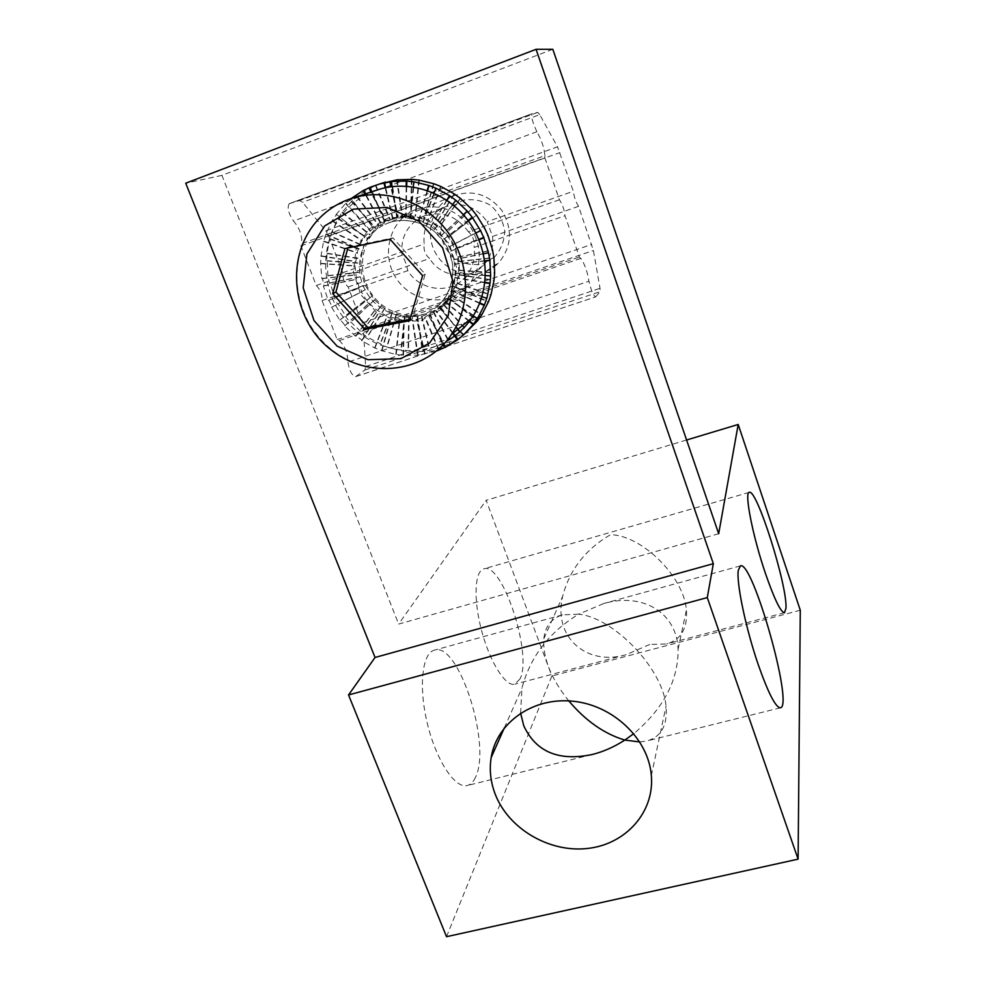 <?xml version="1.0" encoding="UTF-8"?>
<svg xmlns="http://www.w3.org/2000/svg" width="986" height="986" viewBox="0 0 986 986"><rect width="100%" height="100%" fill="white"/><g stroke="black" fill="none" stroke-linecap="round" stroke-linejoin="round"><path stroke-width="0.74" stroke-dasharray="4.93 3.7" d="M447.508 301.469L452.352 294.999L456.222 287.308L459.402 274.626L459.217 261.315L455.668 248.324L448.963 236.554L439.583 226.829L428.158 219.841L411.187 215.601L398.295 216.501L385.736 221.061L375.395 228.518L367.445 238.55L363.748 246.327L360.839 259.022L361.258 272.198L364.943 284.954L374.458 299.88L384.417 308.544L392.058 312.796L404.433 316.568L421.392 316.37L433.347 312.303L440.964 307.509L447.508 301.469L442.492 305.007L447.854 298.142L453.203 286.199L455.298 273.048L453.954 259.577L449.246 246.734L444.378 238.957L431.202 226.423L419.136 220.396L406.121 217.746L397.37 217.955L384.269 221.431L373.152 227.976L351.189 198.531M373.152 227.976L351.028 198.654M436.157 351.189L417.559 355.231L403.027 355.33L395.768 354.418L381.533 350.696L374.655 347.935L361.628 340.663L362.182 340.306L356.143 335.869L355.576 336.226L344.619 325.885L345.186 325.54L340.367 319.723L339.776 320.068L331.579 307.299L332.171 306.979L328.88 300.151L328.276 300.459L323.396 286.1L324 285.804L322.459 278.397L321.855 278.681L320.635 263.644L320.968 256.138L323.544 241.422L325.762 234.311L332.011 220.901L336.596 214.48L364.795 237.096L361.862 240.966L358.128 248.842L354.972 266.121L356.525 279.42L359.385 287.937L359.939 287.629L361.887 291.696L361.32 291.992L366.163 299.571L369.577 302.714L369.023 303.035L375.518 309.185L386.845 316.124L403.681 320.462L412.284 320.376L424.732 317.369L439.62 308.051L457.849 329.312M336.596 214.48L364.795 237.096M448.963 236.554L476.534 215.158M453.77 244.22L484.693 228.296M440.508 307.842L462.323 335.856L449.727 343.67L443.182 346.542L429.465 350.424L422.378 351.435L408.007 351.534L400.834 350.634L386.771 346.973L367.112 337.064L361.135 332.676L361.689 332.331L350.88 322.126L350.313 322.459L345.544 316.703L346.111 316.383L338.025 303.787L337.446 304.107L334.192 297.341L334.772 297.032L329.977 282.871L329.386 283.155L327.87 275.834L327.278 260.711L326.674 260.97L327.019 253.55L329.583 239.006L331.789 231.993L337.976 218.732L341.908 212.606L351.349 201.575L356.784 196.756L368.875 188.733L379.82 183.926M440.964 307.509L462.323 335.856M463.334 335.117L461.892 336.214M335.992 214.689L345.531 203.523L351.608 198.457M442.492 305.007L439.164 308.384M373.706 227.754L364.241 237.33M332.615 220.679L362.429 240.72M332.011 220.901L361.862 240.966M375 299.559L350.88 322.126M374.458 299.88L350.313 322.459M341.908 212.606L369.799 234.964M342.499 212.397L370.342 234.73M362.182 340.306L379.647 311.49M361.628 340.663L379.117 311.822M406.121 217.746L406.713 186.255M405.603 217.955L406.195 186.231M384.811 221.209L370.453 187.18M384.269 221.431L371.759 191.789M433.815 311.97L450.171 343.313M433.347 312.303L449.727 343.67M458.404 256.902L492.532 250.013M457.96 257.173L492.137 250.271M463.58 334.883L439.62 308.051M330.174 238.772L362.971 250.197M329.583 239.006L362.417 250.456M355.576 336.226L375.518 309.185M344.619 325.885L369.023 303.035M460.499 198.494L439.583 226.829M471.32 209.451L446.103 233.041M370.453 230.576L346.123 203.326M345.531 203.523L369.898 230.81M338.555 218.522L368 238.316M337.976 218.732L367.445 238.55M392.539 218.88L385.144 187.784M393.069 218.658L385.699 187.673M326.378 234.076L358.694 248.583M325.762 234.311L358.128 248.842M328.88 300.151L359.939 287.629M328.276 300.459L359.385 287.937M331.579 307.299L361.32 291.992M332.171 306.979L361.887 291.696M321.584 255.879L355.773 261.426M320.968 256.138L355.206 261.697M340.367 319.723L366.718 299.263M339.776 320.068L366.163 299.571M345.186 325.54L369.577 302.714M356.143 335.869L376.06 308.852M396.273 354.036L399.885 319.6M403.533 354.948L404.186 320.117M425.212 353.838L417.029 319.402M424.732 354.22L416.536 319.747M404.433 316.568L400.834 350.634M404.938 316.223L401.339 350.264M417.201 316.987L422.378 351.435M417.682 316.654L422.846 351.053M382.063 350.326L391.442 317.418M381.533 350.696L390.924 317.763M392.058 312.796L379.98 344.237M392.564 312.463L380.497 343.868M396.594 314.078L387.288 346.604M396.089 314.411L386.771 346.973M381.409 305.623L361.689 332.331M380.879 305.943L361.135 332.676M384.947 308.224L367.655 336.707M384.417 308.544L367.112 337.064M371.636 296.453L345.544 316.703M346.111 316.383L372.178 296.145M327.87 275.834L361.258 272.198M328.461 275.55L361.813 271.914M329.386 283.155L362.133 276.536M329.977 282.871L362.688 276.253M334.192 297.341L364.943 284.954M334.772 297.032L365.498 284.658M337.446 304.107L366.866 288.972M338.025 303.787L367.408 288.664M458.786 261.586L493.481 257.814M459.217 261.315L493.456 257.592M459.291 270.497L494.245 272.999M459.722 270.213L494.639 272.715M457.208 283.5L490.56 295.134M457.652 283.204L490.954 294.814M449.924 298.524L477.544 320.672M449.48 298.844L477.224 321.079M434.875 229.109L456.025 200.429M431.202 226.423L447.015 200.343M375.444 185.602L389.606 219.249M375.986 185.43L390.123 219.028M444.218 304.81L467.857 331.308M434.395 229.344L452.685 204.533M368.875 188.733L385.736 221.061M459.402 274.626L493.703 280.172M410.509 218.239L414.317 181.868M409.991 218.448L413.282 186.995M411.396 179.538L410.681 215.811M418.816 180.339L415.02 216.291M397.136 179.809L402.534 215.811M411.901 179.575L411.187 215.601M455.779 287.616L488.082 302.098M322.459 278.397L356.205 274.737M324 285.804L357.092 279.124M357.351 196.571L379.154 225.498M369.43 188.56L386.265 220.839M443.762 305.13L467.438 331.666M389.901 181.079L398.295 216.501M451.908 295.307L481.39 315.126M438.696 349.007L425.212 317.036M445.684 347.023L429.107 315.298M351.928 201.378L375.937 228.296M429.502 314.016L443.182 346.542M332.381 231.759L364.302 246.081M421.392 316.37L429.465 350.424M375.185 347.553L387.375 315.791M327.278 260.711L361.172 263.139M418.052 354.849L412.789 320.031M453.166 333.095L436.342 310.787M451.317 290.66L479.59 303.355M451.773 290.352L479.775 302.924M419.309 180.167L415.513 216.082M433.815 184.074L424.042 218.214M458.971 274.909L493.653 280.517M321.239 263.373L355.539 265.85M429.97 313.684L443.638 346.172M421.872 316.038L429.921 350.055M451.169 250.888L478.937 239.709M450.713 251.147L478.962 239.771M409.178 316.74L408.5 351.152M454.78 264.038L484.656 260.797M454.336 264.322L484.693 261.031M331.789 231.993L363.748 246.327M444.378 238.957L472.269 217.302M443.91 239.204L468.042 220.47M351.349 201.575L375.395 228.518M356.784 196.756L378.612 225.72M444.945 302.024L468.387 320.82M445.401 301.704L468.818 320.475M454.534 277.805L484.89 282.723M454.977 277.51L484.927 282.366M326.674 260.97L360.617 263.41M327.019 253.55L360.839 259.022M456.222 287.308L488.255 301.679M452.352 294.999L481.797 314.793M423.302 222.035L436.231 188.326M422.809 222.257L433.988 193.096M389.359 181.202L397.777 216.723M396.606 179.97L402.029 216.02M397.37 217.955L391.861 181.498M396.84 218.177L392.071 186.625M433.421 183.938L423.561 218.424M440.495 186.724L427.677 220.063M440.952 186.539L428.158 219.841M454.102 194.279L435.96 224.167M324.16 241.176L357.351 252.761M455.668 248.324L487.491 235.506M453.856 194.119L435.492 224.389M460.055 198.679L439.115 227.051M323.544 241.422L356.784 253.02M374.655 347.935L386.845 316.124M453.498 259.848L483.386 253.821M448.79 246.981L475.868 233.053M323.396 286.1L356.525 279.42M419.136 220.396L427.641 190.581M438.252 349.414L424.732 317.369M453.203 286.199L486.924 297.969M403.027 355.33L403.681 320.462M417.559 355.231L412.284 320.376M455.298 273.048L490.646 275.599M455.224 248.583L487.515 235.568M380.904 223.046L365.621 193.811M380.362 223.267L365.054 193.995M453.313 244.466L484.286 228.53M471.234 209.352L445.647 233.275M430.722 226.644L446.769 200.17M441.013 235.654L463.371 214.726M443.589 344.25L428.627 315.631M452.722 333.453L435.874 311.12M447.854 298.142L477.668 318.182M449.246 246.734L480.552 230.625M452.759 286.507L481.944 296.687M320.635 263.644L354.972 266.121M321.855 278.681L355.638 275.02M418.631 220.605L427.234 190.446M476.115 215.367L448.519 236.788M454.854 273.332L485.445 275.538M408.685 317.085L408.007 351.534M327.623 253.291L361.394 258.763M395.768 354.418L399.367 319.945M447.397 298.45L473.218 315.803M441.481 235.407L463.469 214.837M453.954 259.577L488.489 252.601M536.902 131.742L293.471 221.024C299.621 228.086 302.332 235.629 301.58 243.665L544.888 155.652C544.21 147.752 541.548 139.802 536.914 131.779M539.724 114.647L537.74 112.379L531.996 113.735L289.305 203.646L299.658 200.54L302.579 202.327L325.824 230.835L557.497 146.828L539.724 114.647L302.579 202.327M347.959 362.256C349.34 370.748 351.916 375.543 355.687 376.64L364.832 370.046L365.658 366.521L363.353 328.954L361.961 323.088L348.169 286.988C344.397 283.228 342.586 278.471 342.709 272.728L328.72 236.11L325.824 230.835M322.065 300.582L407.773 270.645C419.691 290.587 449.123 294.654 464.295 278.225C472.208 269.757 475.474 259.503 474.13 247.461L565.003 215.724L579.411 257.026L580.791 258.381C584.821 264.285 587.52 271.902 588.901 281.22L347.848 362.133C347.725 352.828 344.853 345.642 339.246 340.601L337.15 339.578L322.065 300.582C322.299 294.481 320.364 289.465 316.247 285.521L300.94 245.921L301.593 243.678M289.305 203.646L289.231 203.671C286.975 207.516 288.393 213.272 293.471 220.95M536.889 131.68C532.797 123.176 531.146 117.198 531.959 113.747L531.996 113.735M300.94 245.921L544.814 157.797L544.888 155.652M544.814 157.797L559.444 199.764C562.439 204.349 564.288 209.673 565.003 215.724M356.02 376.455L595.569 296.909C593.19 295.245 590.996 290.057 588.987 281.355M595.741 296.786L600.03 291.708L600.03 288.319L593.399 250.506L578.56 206.32C575.812 201.97 574.062 196.941 573.347 191.247L557.497 146.828M337.15 339.578L579.411 257.026M316.247 285.521L402.041 255.263C404.79 259.786 406.7 264.901 407.773 270.645M559.444 199.764L468.461 231.846C472.898 235.827 474.784 241.04 474.13 247.461M578.56 206.32L492.507 236.455L487.195 221.677L573.347 191.247M348.169 286.988L429.576 258.48C425.225 254.844 423.425 249.988 424.202 243.936C422.686 227.84 428.688 215.872 442.221 208.034C460.154 200.91 475.141 205.458 487.195 221.677M342.709 272.728L424.202 243.936M492.507 236.455C493.752 247.831 490.621 257.556 483.103 265.591C468.683 281.17 440.791 277.362 429.576 258.48M468.461 231.846C455.668 214.677 439.818 209.858 420.911 217.364C406.651 225.646 400.365 238.279 402.041 255.263M494.479 257.112L482.117 264.001C472.479 265.604 463.334 263.891 454.682 258.887C447.176 252.157 442.48 243.813 440.606 233.842C440.804 223.748 444.094 214.948 450.491 207.43L462.841 200.331C472.565 198.617 481.834 200.294 490.634 205.359C498.226 212.212 502.922 220.679 504.721 230.773C504.388 240.929 500.974 249.704 494.479 257.112M496.833 264.544C479.714 280.455 450.134 275.907 437.106 255.584C423.66 235.555 431.079 205.938 452.475 196.239C471.727 189.127 488.169 193.835 501.8 210.363C512.769 228.764 511.907 246.044 499.199 262.19L496.833 264.544M375.518 190.544C365.424 194.23 356.525 199.788 348.834 207.22C320.487 234.594 318.084 283.216 342.241 315.853C366.089 348.736 412.123 360.358 445.98 341.563M409.966 319.316L412.234 318.872L425.212 274.133L392.933 237.922L348.07 247.227L344.952 248.583M392.933 237.922L390.086 239.228M348.07 247.227L347.873 247.979M412.234 318.872L409.56 320.709M425.212 274.133L422.612 275.673M649.774 644.45L626.122 654.692C586.423 666.425 552.764 636.87 562.661 596.308C569.501 569.933 585.438 549.399 610.482 534.708C641.122 534.991 683.877 576.083 686.404 610.001C687.673 628.279 681.104 639.594 666.696 643.944L649.774 644.45M520.608 713.137L521.939 688.179C530.123 656.996 549.017 632.334 578.609 614.179L562.513 614.87C551.445 618.308 545.233 626.258 543.853 638.718C542.719 657.958 551.026 678.688 568.786 700.886M639.791 741.94L646.853 740.954C661.286 736.875 667.682 725.289 666.043 706.173C662.74 667.966 613.033 617.359 578.609 614.179L603.814 603.494C643.883 592.056 676.938 613.612 678.097 649.219C678.319 680.365 663.553 708.503 633.801 733.646M446.522 936.7L551.889 675.989L486.16 500.321L686.589 440.002M800.287 610.235L551.889 675.989M718.683 533.734L398.64 624.089L486.16 500.321M475.462 777.325C473.366 781.935 470.63 784.671 467.265 785.534C455.076 789.01 436.071 760.231 427.295 723.28C418.372 686.367 422.255 652.905 434.382 650.168C458.478 641.22 491.928 745.096 475.462 777.325M520.016 678.923L514.815 684.185C505.695 686.983 490.03 662.407 481.698 631.003C473.255 599.636 474.611 571.03 483.793 568.873C502.256 561.416 532.797 654.556 520.016 678.923M417.053 209.044C438.832 202.993 456.912 209.439 471.283 228.358C482.857 249.076 481.723 268.315 467.857 286.076C449.542 306.782 414.009 303.639 397.531 280.209C380.51 257.173 388.472 221.579 413.849 210.351L417.053 209.044M552.826 49.3L221.924 175.372L398.64 624.089M221.924 175.372L185.713 183.211M392.477 219.175C412.715 211.793 437.574 220.63 450.072 239.746C462.434 261.758 461.3 282.156 446.67 300.964C427.345 322.866 389.704 319.452 372.141 294.604C354.011 270.164 362.244 232.437 389.088 220.556L392.477 219.175M364.832 370.046L600.03 291.708M537.74 112.379L299.658 200.54M328.72 236.11L559.949 152.559M365.658 366.521L600.03 288.319M363.353 328.954L593.399 250.506M580.791 258.381L339.246 340.601M361.961 323.088L591.76 244.429M438.376 305.389C418.36 324.061 383.468 318.503 367.815 294.469C351.657 270.768 359.915 235.79 385.045 224.377C404.617 215.17 430.278 222.54 443.564 241.323C456.962 260.033 455.742 286.79 441.136 302.616L438.376 305.389M440.459 309.838L420.677 320.758L397.913 321.584L376.541 312.254L360.666 294.58L353.382 271.939L356.156 248.657L368.591 229.344L388.336 217.881L411.495 216.723L433.384 226.164L449.505 244.318L456.592 267.452L453.326 290.845L440.459 309.838M353.222 197.89C340.873 201.649 330.1 207.984 320.906 216.895C286.076 250.493 290.143 313.301 327.5 346.111C364.241 379.659 424.325 374.742 451.366 334.55M388.324 219.804L383.517 221.764M289.231 203.671L531.959 113.747M355.687 376.64L595.569 296.909M442.221 208.034L420.911 217.364M483.103 265.591L464.295 278.225M452.475 196.239L385.045 224.377C402.276 215.626 426.063 223.23 434.21 231.488L442.492 240.103C446.831 246.069 450.171 253.994 452.512 263.903C453.856 278.742 450.06 291.646 441.136 302.616L499.199 262.19M678.097 649.219L686.404 610.001M543.853 638.718L562.661 596.308M562.513 614.87L434.382 650.168M592.118 754.537L467.265 785.534M740.437 565.853L603.814 603.494M780.419 707.8L646.853 740.954M749.286 492.359L483.793 568.873M784.486 612.737L666.696 643.944M626.122 654.692L514.815 684.185M651.352 775.489L666.043 706.173M504.339 727.878L521.939 688.179M413.849 210.351L389.088 220.556M467.857 286.076L446.67 300.964"/><path stroke-width="1.48" d="M379.82 183.926L397.136 179.809L411.901 179.378L419.309 180.167L433.902 183.766L440.952 186.539L454.312 193.934L460.499 198.494L471.653 209.143L476.534 215.158L484.693 228.296L487.922 235.321L492.532 250.013L493.887 257.543L494.639 272.715L494.048 280.234L490.954 294.814L488.477 301.778L481.797 314.793L477.631 320.746L463.334 335.117M371.759 191.789L369.898 187.365L379.672 183.963L391.861 181.498L406.811 181.067L414.317 181.868L429.083 185.516L436.231 188.326L449.752 195.807L456.025 200.429L467.327 211.226L472.269 217.302L480.552 230.625L483.818 237.737L488.489 252.601L489.869 260.242L490.646 275.599L490.054 283.204L486.924 297.969L484.434 305.019L477.668 318.182L473.465 324.197L463.58 334.883L457.541 339.85L445.228 347.392L443.589 344.25M445.167 347.269L436.157 351.189M351.189 198.531L363.255 190.532L369.923 187.414M406.713 186.255L406.811 181.067M406.195 186.231L406.294 181.227M457.849 329.312L463.58 334.883M385.144 187.784L383.985 182.903M385.699 187.673L384.528 182.73M447.015 200.343L449.752 195.807M452.685 204.533L455.569 200.626M413.282 186.995L413.812 182.04M439.078 349.907L438.696 349.007M457.985 339.48L453.166 333.095M479.59 303.355L484.015 305.34M479.775 302.924L484.434 305.019M478.937 239.709L483.818 237.737M478.962 239.771L483.399 237.983M484.656 260.797L489.869 260.242M484.693 261.031L489.463 260.514M468.042 220.47L471.838 217.524M468.387 320.82L473.046 324.542M468.818 320.475L473.465 324.197M484.89 282.723L489.648 283.5M484.927 282.366L490.054 283.204M433.988 193.096L435.75 188.511M392.071 186.625L391.319 181.671M483.386 253.821L488.082 252.872M475.868 233.053L480.133 230.86M427.641 190.581L429.083 185.516M438.622 350.289L438.252 349.414M365.621 193.811L363.822 190.36M365.054 193.995L363.255 190.532M446.769 200.17L449.296 196.004M463.371 214.726L466.883 211.435M457.541 339.85L452.722 333.453M481.944 296.687L486.517 298.277M427.234 190.446L428.59 185.688M485.445 275.538L490.239 275.883M473.218 315.803L477.249 318.515M463.469 214.837L467.327 211.226M390.086 239.228L344.952 248.583L332.738 293.668L364.845 329.349L409.56 320.709L422.612 275.673L390.086 239.228M445.98 341.563C456.284 335.832 464.85 328.042 471.665 318.17C490.375 290.993 489.722 250.974 469.287 222.183C448.926 193.355 411.285 179.649 379.474 189.25L375.518 190.544M347.873 247.979L335.918 292.029L332.738 293.668M335.918 292.029L367.803 327.475L364.845 329.349M367.803 327.475L409.966 319.316M568.786 700.886C585.647 720.852 604.319 733.917 624.804 740.079C614.266 746.907 603.37 751.726 592.118 754.537C558.692 761.475 535.903 751.887 523.751 725.758L520.608 713.137M633.801 733.646L624.804 740.079L639.791 741.94M707.282 597.59L713.334 563.684L536.064 49.312L185.713 183.211L375.037 657.465L348.539 694.957L707.282 597.59L798.105 859.151L800.287 610.235L738.194 424.473L686.589 440.002M798.105 859.151L446.522 936.7L348.539 694.957M738.194 424.473L718.683 533.734L552.826 49.3L536.064 49.312M495.255 794.285C490.584 782.132 489.216 769.906 491.164 757.593C496.648 722.615 532.97 696.917 573.051 701.231C613.144 705.175 648.468 738.822 651.352 775.489C654.642 812.279 625.568 844.509 587.373 848.478C549.227 852.779 508.579 828.819 495.255 794.285M758.53 665.476C768.439 693.466 775.735 707.578 780.419 707.8C793.952 705.951 752.552 560.048 740.437 565.853L738.292 570.302C736.197 582.578 745.884 629.068 758.53 665.476M765.493 573.581C774.404 599.241 780.739 612.294 784.486 612.737L785.978 608.263C787.567 585.82 756.656 488.045 749.286 492.359C744.097 491.952 752.638 536.027 765.493 573.581M713.334 563.684L375.037 657.465M451.366 334.55C471.061 305.845 470.223 263.459 448.457 232.918C426.778 202.327 386.832 187.747 353.222 197.89C340.786 201.674 329.928 208.046 320.66 217.019C283.29 253.809 291.585 319.181 330.199 349.18C369.996 381.249 427.16 371.586 451.366 334.55L471.665 318.17M324.653 225.93L306.892 254.068L303.195 287.813L314.016 320.573L337.101 346.135L368.012 359.705L400.945 358.67L429.576 343.042L448.248 315.606L452.993 281.602L442.591 247.806L418.976 221.234L386.968 207.417L353.222 209.168L324.653 225.93M477.002 319.23L480.712 316.161M379.672 183.963L385.625 182.077M379.474 189.25L353.222 197.89M491.164 757.593L504.339 727.878"/></g></svg>
